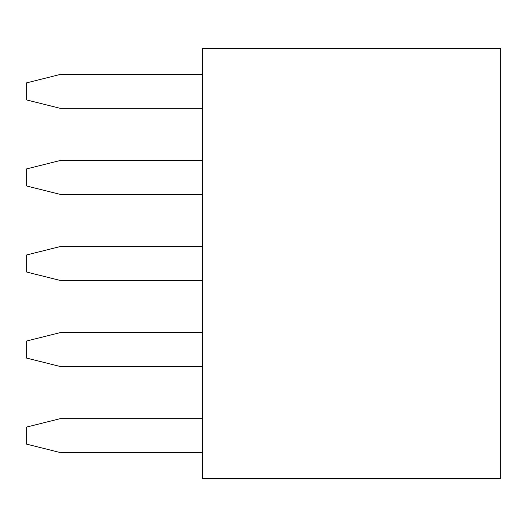 <?xml version="1.0" encoding="UTF-8"?>
<svg xmlns="http://www.w3.org/2000/svg" width="527" height="527" viewBox="0 0 527 527"><rect width="100%" height="100%" fill="white"/><g stroke="black" fill="none" stroke-linecap="round" stroke-linejoin="round"><path stroke-width="0.79" d="M202.52 48.372L500.65 48.372L500.65 478.628L202.52 478.628L202.52 48.372M202.52 194.391L60.23 194.391L26.35 185.919L26.35 168.976L60.23 160.511L202.52 160.511M202.52 280.436L60.23 280.436L26.35 271.972L26.35 255.028L60.23 246.564L202.52 246.564M202.52 452.541L60.23 452.541L26.35 444.07L26.35 427.133L60.23 418.662L202.52 418.662M202.52 366.489L60.23 366.489L26.35 358.024L26.35 341.081L60.23 332.609L202.52 332.609M202.52 108.338L60.23 108.338L26.35 99.866L26.35 82.93L60.23 74.459L202.52 74.459"/></g></svg>
